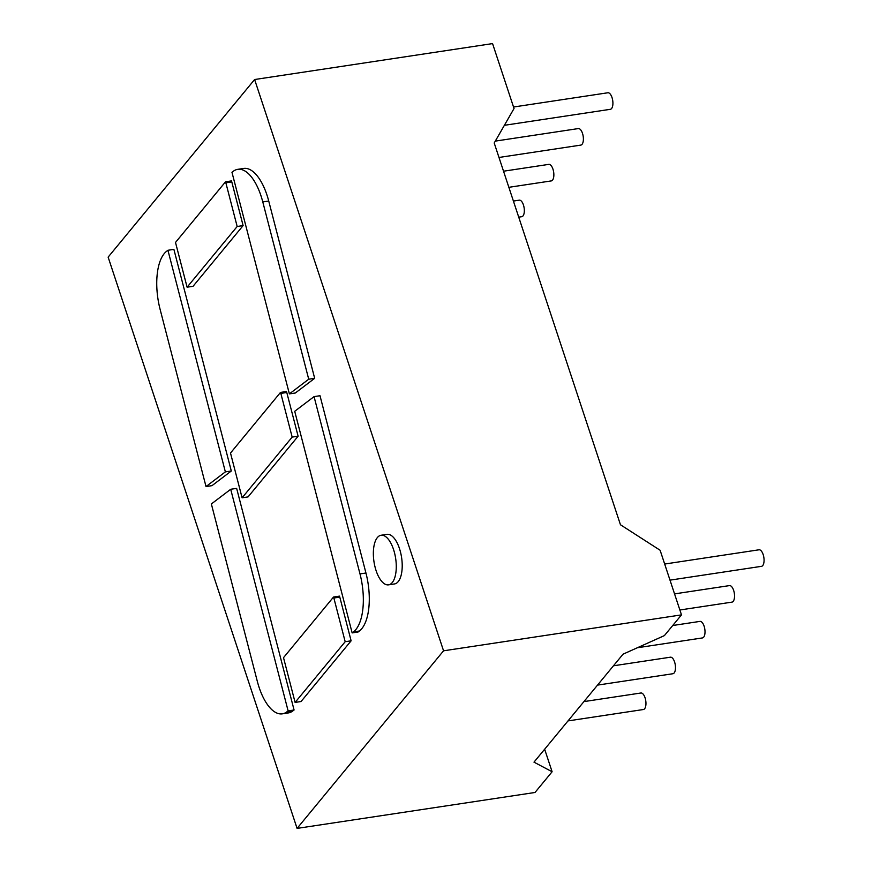 <?xml version="1.0" encoding="UTF-8"?>
<svg xmlns="http://www.w3.org/2000/svg" width="872" height="872" viewBox="0 0 872 872"><rect width="100%" height="100%" fill="white"/><g stroke="black" fill="none" stroke-linecap="round" stroke-linejoin="round"><path stroke-width="1.31" d="M567.999 720.915L643.383 709.525A8.36 3.652 -98.6 0 0 645.749 700.717A8.36 3.652 -98.6 0 0 640.887 693L583.935 701.6M297.08 828.4L108.139 257.12L254.613 79.526L492.56 43.6L514.033 108.52L494.206 143.008L620.461 524.759L660.115 550.254L681.49 614.88L443.554 650.806L297.08 828.4L535.016 792.474L552.107 771.753L544.651 749.222M552.107 771.753L533.991 762.15L623.033 654.185L664.399 635.601L681.49 614.88M254.613 79.526L443.554 650.806M388.552 584.85L394.504 583.946A25.081 10.955 -98.6 0 0 401.589 557.513A25.081 10.955 -98.6 0 0 387.015 534.351L381.064 535.255A25.081 10.955 -98.6 0 0 377.38 537.555A25.081 10.955 -98.6 0 0 374.862 566.266A25.081 10.955 -98.6 0 0 388.552 584.85A25.081 10.955 -98.6 0 0 395.648 558.418A25.081 10.955 -98.6 0 0 381.064 535.255M314.062 396.618L320.002 395.725L365.946 573.013A46.816 20.448 -98.6 0 1 359.384 631.023L358.087 632.004L352.146 632.909L294.714 411.301L314.062 396.618L359.994 573.907A46.816 20.448 -98.6 0 1 353.433 631.928L352.146 632.909M294.071 709.993L292.785 710.974L286.834 711.868A46.816 20.448 81.4 0 1 282.343 713.841A46.816 20.448 81.4 0 1 257.295 681.25L211.362 503.962L230.699 489.279L236.65 488.385L294.071 709.993L288.12 710.887L286.834 711.868M282.343 713.841L288.283 712.936A46.816 20.448 -98.6 0 0 292.785 710.974M351.122 640.822L301.058 701.524L295.107 702.418L283.509 657.662L333.529 597.026L333.856 598.007L339.797 597.113L351.122 640.822L345.181 641.716L295.107 702.418M333.529 597.026L339.47 596.132L339.797 597.113M173.888 249.381L231.309 470.989L211.972 485.66L206.021 486.554L160.088 309.277A46.816 20.448 -98.6 0 1 166.65 251.256L167.936 250.275L173.888 249.381M298.115 436.207L248.051 496.909L242.1 497.803L230.502 453.048L280.512 392.411L280.839 393.403L286.79 392.498L298.115 436.207L292.164 437.101L242.1 497.803M280.512 392.411L286.463 391.517L286.79 392.498M289.384 393.893L295.336 393L314.672 378.317L268.729 201.04A46.816 20.448 -98.6 0 0 243.691 168.438L237.751 169.342A46.816 20.448 81.4 0 1 262.788 201.933L308.721 379.222L289.384 393.893L231.963 172.285L233.249 171.304A46.816 20.448 81.4 0 1 237.751 169.342M243.114 225.597L193.05 286.299L187.099 287.193L175.501 242.438L225.521 181.801L225.848 182.793L231.789 181.888L243.114 225.597L237.173 226.491L187.099 287.193M225.521 181.801L231.472 180.907L231.789 181.888M597.527 685.109L672.912 673.729A8.36 3.652 -98.6 0 0 675.277 664.922A8.36 3.652 -98.6 0 0 670.415 657.194L613.463 665.794M637.345 647.754L702.44 637.933A8.36 3.652 -98.6 0 0 704.805 629.115A8.36 3.652 -98.6 0 0 699.943 621.398L672.726 625.507M679.877 609.997L731.968 602.127A8.36 3.652 -98.6 0 0 734.333 593.32A8.36 3.652 -98.6 0 0 729.472 585.603L674.547 593.887M670.001 580.142L761.496 566.331A8.36 3.652 -98.6 0 0 763.861 557.513A8.36 3.652 -98.6 0 0 759 549.796L664.682 564.042M288.12 710.887L230.699 489.279M345.181 641.716L333.856 598.007M231.309 470.989L225.368 471.883L167.936 250.275M225.368 471.883L206.021 486.554M292.164 437.101L280.839 393.403M314.672 378.317L308.721 379.222M237.173 226.491L225.848 182.793M504.387 125.306L610.346 109.305A8.36 3.652 -98.6 0 0 612.711 100.498A8.36 3.652 -98.6 0 0 607.849 92.77L513.532 107.016M518.731 217.161L521.772 216.703A8.36 3.652 -98.6 0 0 524.127 207.896A8.36 3.652 -98.6 0 0 519.276 200.168L513.401 201.061M508.856 187.317L551.3 180.907A8.36 3.652 -98.6 0 0 553.655 172.089A8.36 3.652 -98.6 0 0 548.804 164.372L503.536 171.206M498.991 157.461L580.817 145.101A8.36 3.652 -98.6 0 0 583.183 136.294A8.36 3.652 -98.6 0 0 578.321 128.576L495.296 141.111M359.384 631.023L353.433 631.928M365.946 573.013L359.994 573.907M268.729 201.04L262.788 201.933"/></g></svg>
